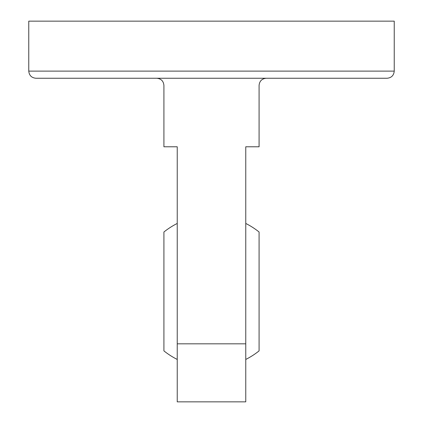 <?xml version="1.0" encoding="UTF-8"?>
<svg xmlns="http://www.w3.org/2000/svg" width="423" height="423" viewBox="0 0 423 423"><rect width="100%" height="100%" fill="white"/><g stroke="black" fill="none" stroke-linecap="round" stroke-linejoin="round"><path stroke-width="0.63" d="M394.236 71.117C393.802 75.442 391.423 77.821 387.098 78.255L323.807 78.255L387.098 78.255C389.001 78.096 389.001 78.096 387.098 78.255L35.902 78.255C33.999 78.096 33.999 78.096 35.902 78.255C33.999 78.096 33.999 78.096 35.902 78.255C31.577 77.821 29.198 75.442 28.764 71.117L28.764 21.15L394.236 21.15L394.236 71.117L28.764 71.117M57.327 78.255L35.902 78.255M323.807 78.255L266.226 78.255C261.9 78.689 259.521 81.068 259.088 85.393L259.088 146.781L245.763 146.781L245.763 401.85L177.237 401.85L177.237 146.781L163.913 146.781L163.913 85.393C163.479 81.068 161.1 78.689 156.774 78.255L99.194 78.255M245.763 223.45A76.14 76.14 0 0 1 259.088 232.01L259.088 350.884A76.14 76.14 0 0 1 245.763 359.444M177.237 223.45A76.14 76.14 0 0 0 163.913 232.01L163.913 350.884A76.14 76.14 0 0 0 177.237 359.444M245.763 343.825L177.237 343.825"/></g></svg>
